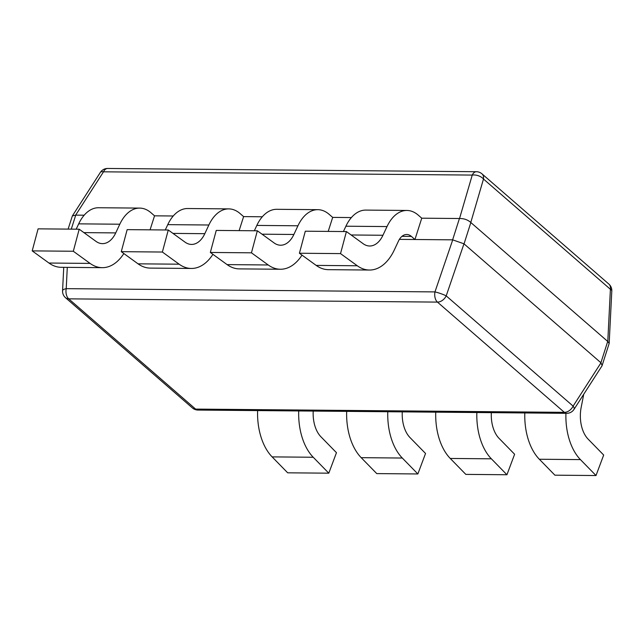 <?xml version="1.0" encoding="UTF-8"?>
<svg xmlns="http://www.w3.org/2000/svg" width="644" height="644" viewBox="0 0 644 644"><rect width="100%" height="100%" fill="white"/><g stroke="black" fill="none" stroke-linecap="round" stroke-linejoin="round"><path stroke-width="0.97" d="M608.854 284.068A8.581 6.094 131 0 1 610.399 289.285A8.581 2.882 2.9 0 1 611.8 290.975A8.581 8.581 0 0 0 608.854 284.068L481.945 173.824A8.581 8.581 0 0 0 476.391 171.723A8.581 5.168 90.5 0 0 472.245 175.079A8.581 4.967 16.3 0 1 483.483 179.04A8.581 6.094 -49 0 0 481.945 173.824M574.005 409.375A8.581 3.196 -147.2 0 0 573.112 406.114A8.581 6.094 131 0 1 564.353 412.345L437.445 302.1A8.581 6.094 -49 0 0 446.203 295.87A8.581 1.111 -161.2 0 0 434.958 291.909A8.581 5.168 90.5 0 0 437.445 302.1L68.707 298.848A8.581 5.168 -89.5 0 1 66.219 288.657A8.581 2.882 -177.1 0 0 62.565 290.806A8.581 8.581 0 0 0 65.511 297.713A8.581 6.094 -49 0 0 68.707 298.848L195.615 409.093A8.581 6.094 131 0 1 192.419 407.958A8.581 8.581 0 0 0 197.974 410.059A8.581 5.168 -89.5 0 1 195.615 409.093L564.353 412.345A8.581 5.168 90.5 0 0 566.712 413.319A8.581 8.581 0 0 0 574.005 409.375L602.019 365.84L609.168 343.445L607.783 341.489L470.78 222.478C467.745 219.773 464.002 218.453 459.542 218.517L421.748 218.187L418.214 215.112A41.2 24.81 90.5 0 0 406.911 210.459A41.2 24.81 90.5 0 0 387.012 226.575L382.947 235.261A27.467 16.543 90.5 0 1 369.68 246A27.467 16.543 90.5 0 1 363.184 243.73L346.416 231.566L340.523 253.607L357.291 265.763A51.496 31.009 -89.5 0 0 369.463 270.037L328.36 269.667A51.496 31.009 -89.5 0 1 316.18 265.4L357.291 265.763M602.148 365.559L600.908 362.749L463.97 243.802L452.627 239.834L399.401 239.367L414.945 239.504L421.748 218.187M459.542 218.517L472.245 175.079L103.507 171.819A8.581 5.168 -89.5 0 1 107.653 168.462A8.581 8.581 0 0 0 100.359 172.399A8.581 3.196 32.8 0 1 103.507 171.819L75.646 215.128L72.345 215.941L68.103 229.111M351.382 217.567L332.682 217.398L329.14 214.331A41.2 24.81 90.5 0 0 317.846 209.67A41.2 24.81 90.5 0 0 297.939 225.786L293.881 234.472A27.467 16.543 90.5 0 1 280.607 245.219A27.467 16.543 90.5 0 1 274.111 242.941L257.342 230.785L251.45 252.818L268.218 264.974A51.496 31.009 -89.5 0 0 280.398 269.248L239.286 268.886A51.496 31.009 -89.5 0 1 227.107 264.612L268.218 264.974M262.317 216.778L243.609 216.609L240.075 213.542A41.2 24.81 90.5 0 0 228.773 208.889A41.2 24.81 90.5 0 0 208.865 225.006L204.808 233.683A27.467 16.543 90.5 0 1 191.534 244.43A27.467 16.543 90.5 0 1 185.045 242.152L168.277 229.997L162.377 252.037L179.145 264.193A51.496 31.009 -89.5 0 0 191.324 268.459L150.213 268.097A51.496 31.009 -89.5 0 1 138.041 263.831L179.145 264.193M173.244 215.99L154.536 215.829L151.002 212.753A41.2 24.81 90.5 0 0 139.7 208.101A41.2 24.81 90.5 0 0 119.8 224.217L115.735 232.903A27.467 16.543 90.5 0 1 102.468 243.641A27.467 16.543 90.5 0 1 95.972 241.363L79.204 229.208L73.311 251.249L90.08 263.404A51.496 31.009 -89.5 0 0 102.251 267.671L61.148 267.308A51.496 31.009 -89.5 0 1 48.968 263.042L90.08 263.404M84.171 215.209L75.646 215.128M298.711 410.953A51.496 31.009 90.5 0 0 313.226 457.248L328.794 473.179L336.466 452.684L320.905 436.761A27.467 16.543 -89.5 0 1 313.209 411.081M257.608 410.59A51.496 31.009 90.5 0 0 272.122 456.886L287.683 472.817L328.794 473.179M387.785 411.733A51.496 31.009 90.5 0 0 402.299 458.037L417.859 473.96L425.539 453.473L409.978 437.542A27.467 16.543 -89.5 0 1 402.283 411.862M346.673 411.371A51.496 31.009 90.5 0 0 361.187 457.667L376.756 473.598L417.859 473.96M476.858 412.522A51.496 31.009 90.5 0 0 491.372 458.818L506.933 474.749L514.612 454.262L499.044 438.331A27.467 16.543 -89.5 0 1 491.348 412.651M435.746 412.16A51.496 31.009 90.5 0 0 450.261 458.456L465.821 474.387L506.933 474.749M565.931 413.311A51.496 31.009 90.5 0 0 580.437 459.607L596.006 475.538L603.678 455.042L588.117 439.119A27.467 16.543 -89.5 0 1 581.162 407.443L583.206 397.002A41.2 24.81 90.5 0 0 583.665 394.37M524.82 412.949A51.496 31.009 90.5 0 0 539.334 459.244L554.895 475.175L596.006 475.538M76.193 229.184L78.689 223.854A41.2 24.81 -89.5 0 1 98.596 207.738L139.7 208.101M79.204 229.208L38.093 228.845L32.2 250.886L48.968 263.042M150.068 229.836L154.536 215.829M123.841 253.535A51.496 31.009 -89.5 0 1 102.251 267.671M32.2 250.886L73.311 251.249M165.267 229.972L167.762 224.643A41.2 24.81 -89.5 0 1 187.662 208.527L228.773 208.889M168.277 229.997L127.166 229.634L121.273 251.667L138.041 263.831M239.133 230.624L243.609 216.609M212.914 254.324A51.496 31.009 -89.5 0 1 191.324 268.459M121.273 251.667L162.377 252.037M254.34 230.753L256.827 225.424A41.2 24.81 -89.5 0 1 276.735 209.308L317.846 209.67M257.342 230.785L216.239 230.423L210.338 252.456L227.107 264.612M328.207 231.405L332.682 217.398M301.988 255.113A51.496 31.009 -89.5 0 1 280.398 269.248M210.338 252.456L251.45 252.818M343.405 231.542L345.9 226.213A41.2 24.81 -89.5 0 1 365.808 210.097L406.911 210.459M346.416 231.566L305.304 231.204L299.412 253.245L316.18 265.4M369.463 270.037A51.496 31.009 -89.5 0 0 394.345 249.888L398.411 241.202A17.163 10.336 -89.5 0 1 406.702 234.488A17.163 10.336 -89.5 0 1 411.411 236.429L414.945 239.504M299.412 253.245L340.523 253.607M470.78 222.478L483.483 179.04L610.399 289.285L607.783 341.489M600.908 362.749L607.711 341.433M464.042 243.859L470.844 222.542M452.627 239.834L459.43 218.517M463.97 243.802L446.203 295.87L573.112 406.114L600.973 362.814M452.732 239.842L434.958 291.909L66.219 288.657L67.29 267.365M71.275 229.143L75.742 215.128M313.226 457.248L272.122 456.886M402.299 458.037L361.187 457.667M491.372 458.818L450.261 458.456M580.437 459.607L539.334 459.244M119.8 224.217L78.689 223.854M83.905 232.621L115.735 232.903M208.865 225.006L167.762 224.643M172.978 233.402L204.808 233.683M297.939 225.786L256.827 225.424M262.052 234.191L293.881 234.472M387.012 226.575L345.9 226.213M411.411 236.429L401.961 236.348M351.117 234.98L382.947 235.261M611.8 290.975L609.168 343.445M197.974 410.059L566.712 413.319M65.511 297.713L192.419 407.958M100.359 172.399L72.345 215.941M107.653 168.462L476.391 171.723M62.565 290.806L63.74 267.332"/></g></svg>
